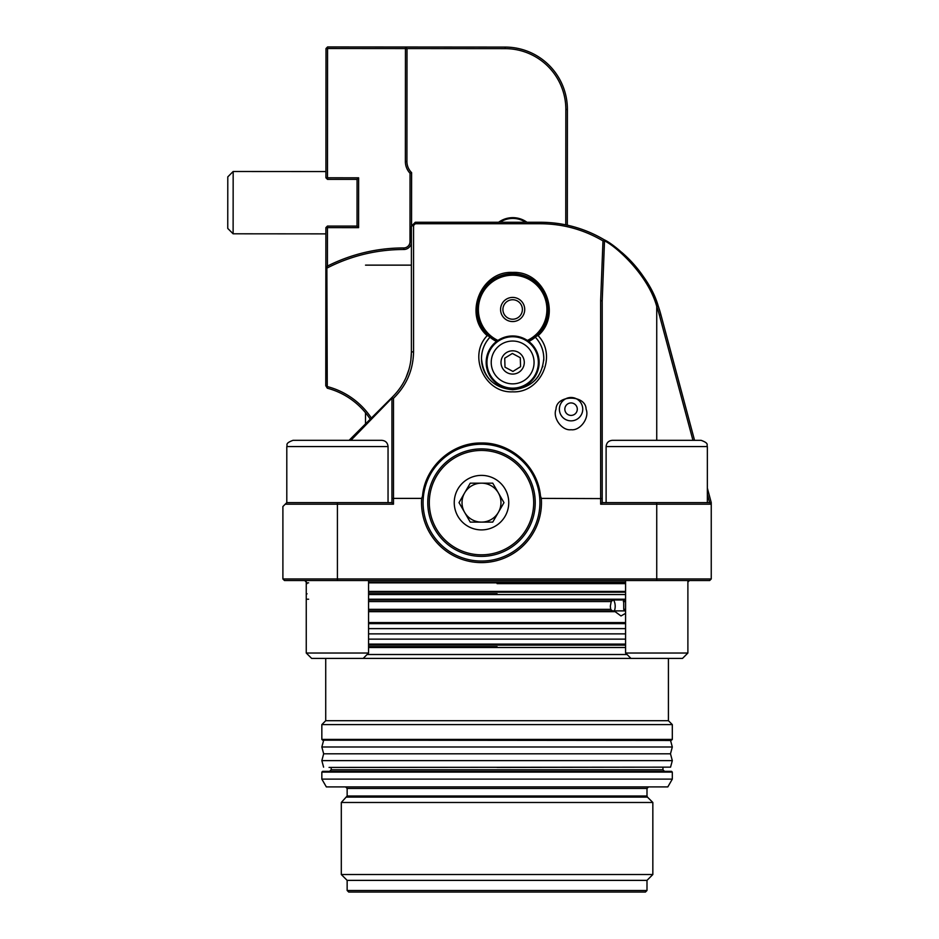 <?xml version="1.0" encoding="UTF-8"?>
<svg xmlns="http://www.w3.org/2000/svg" width="939" height="939" viewBox="0 0 939 939"><rect width="100%" height="100%" fill="white"/><g stroke="black" fill="none" stroke-linecap="round" stroke-linejoin="round"><path stroke-width="1.41" d="M501.414 305.069A12.066 12.066 0 0 0 508.234 320.727A12.066 12.066 0 0 0 523.88 313.908A12.066 12.066 0 0 0 517.06 298.25A12.066 12.066 0 0 0 501.414 305.069M503.586 305.926A9.73 9.73 0 0 0 509.091 318.544A9.73 9.73 0 0 0 521.708 313.051A9.73 9.73 0 0 0 516.215 300.421A9.73 9.73 0 0 0 503.586 305.926M527.366 340.434A34.273 34.273 0 0 0 525.183 277.592A34.273 34.273 0 0 0 480.756 296.947A34.273 34.273 0 0 0 497.928 340.434M497.201 340.939A35.048 35.048 0 0 1 480.029 296.665A35.048 35.048 0 0 1 525.464 276.864A35.048 35.048 0 0 1 528.105 340.939M368.569 644.389L497.071 644.389L368.569 644.389M625.574 628.614L368.569 628.614M625.574 633.872L368.569 633.872M625.574 639.13L368.569 639.13M497.071 623.355L368.569 623.355M625.574 644.389L497.071 644.389M329.061 767.433L670.563 767.151L672.312 760.625L321.842 760.625L323.662 753.806L321.842 746.998L672.312 746.998L670.481 753.806L323.662 753.806M670.563 767.151L497.071 767.433M570.501 420.848A11.679 11.679 0 0 1 559.398 408.618A11.679 11.679 0 0 1 571.628 397.514A11.679 11.679 0 0 1 582.732 409.744A11.679 11.679 0 0 1 570.501 420.848M571.358 402.948A6.233 6.233 0 0 1 577.285 409.474A6.233 6.233 0 0 1 570.759 415.402A6.233 6.233 0 0 1 564.844 408.876A6.233 6.233 0 0 1 571.358 402.948M486.965 363.252A25.705 25.705 0 0 0 513.457 388.136A25.705 25.705 0 0 0 538.34 361.644A25.705 25.705 0 0 0 511.837 336.761A25.705 25.705 0 0 0 486.965 363.252M539.115 361.609A26.48 26.48 0 0 1 513.48 388.91A26.48 26.48 0 0 1 486.179 363.276A26.48 26.48 0 0 1 511.814 335.986A26.48 26.48 0 0 1 539.115 361.609M513.328 383.851A21.421 21.421 0 0 0 534.056 361.773A21.421 21.421 0 0 0 511.978 341.045A21.421 21.421 0 0 0 491.238 363.123A21.421 21.421 0 0 0 513.328 383.851M513.011 374.074A11.632 11.632 0 0 0 524.279 362.078A11.632 11.632 0 0 0 512.283 350.822A11.632 11.632 0 0 0 501.015 362.818A11.632 11.632 0 0 0 513.011 374.074M512.929 371.433L520.57 366.691L520.288 357.712L512.365 353.463L504.724 358.193L505.006 367.184L512.929 371.433M481.496 448.901A53.734 53.734 0 0 0 427.761 502.635A53.734 53.734 0 0 0 481.496 556.381A53.734 53.734 0 0 0 535.23 502.635A53.734 53.734 0 0 0 481.496 448.901M481.496 554.82A52.185 52.185 0 0 1 429.311 502.635A52.185 52.185 0 0 1 481.496 450.45A52.185 52.185 0 0 1 533.681 502.635A52.185 52.185 0 0 1 481.496 554.82M470.251 483.162L459.018 502.635L470.251 522.107L481.496 522.107A19.473 19.473 0 0 1 464.629 492.905A19.473 19.473 0 0 1 481.496 483.162L470.251 483.162M481.496 529.901A27.254 27.254 0 0 1 454.241 502.635A27.254 27.254 0 0 1 481.496 475.38A27.254 27.254 0 0 1 508.75 502.635A27.254 27.254 0 0 1 481.496 529.901M481.496 483.162A19.473 19.473 0 0 1 498.363 492.905L492.74 483.162L481.496 483.162A19.473 19.473 0 0 0 462.023 502.635A19.473 19.473 0 0 0 481.496 522.107L492.74 522.107L498.363 512.377A19.473 19.473 0 0 1 481.496 522.107M498.363 492.905A19.473 19.473 0 0 1 498.363 512.377L503.985 502.635L498.363 492.905M337.418 440.332L381.809 440.332C385.589 440.696 387.666 442.774 388.042 446.565L286.794 446.565C287.909 445.063 284.306 443.548 293.015 440.332L337.418 440.332M368.569 653.028L306.255 653.028L311.642 658.403L363.193 658.403L368.569 653.028L368.569 580.525M656.737 440.332L701.128 440.332C709.837 443.548 706.234 445.063 707.36 446.565L606.113 446.565C606.477 442.774 608.554 440.696 612.334 440.332L656.737 440.332L656.737 306.454C647.98 274.528 615.514 245.854 604.505 240.877L602.216 300.938L602.216 502.635L709.696 502.635L711.246 504.196L600.655 504.196L600.655 300.539L602.979 240.889C583.694 229.562 562.872 223.858 540.5 223.74L415.296 223.74L413.571 225.466L413.571 351.538C413.277 369.86 406.575 385.448 393.488 398.289L393.488 498.386L421.681 498.386L422.515 496.062C424.968 466.73 452.07 442.363 481.496 442.997C510.922 442.363 538.012 466.73 540.477 496.062L541.31 498.386A59.967 59.967 0 0 1 481.496 562.602A59.967 59.967 0 0 1 421.681 498.386M363.193 658.403L682.512 658.403L687.888 653.028L687.888 580.525M630.961 658.403L625.574 653.028L687.888 653.028M411.399 243.189A7.794 7.794 0 0 1 403.747 249.504A167.447 167.447 0 0 0 326.878 268.131L327.265 388.147L325.763 385.694L325.88 227.637L327.441 227.637L327.418 266.101A169.008 169.008 0 0 1 403.747 247.943A6.233 6.233 0 0 0 409.991 241.722L410.038 173.257A17.137 17.137 0 0 1 405.366 161.496L405.448 48.57L327.57 48.511L327.476 177.788L358.628 177.811L358.592 227.661L327.441 227.637L327.441 226.076L357.031 226.099L357.066 179.372L327.476 179.349L325.915 177.788L326.009 48.511L327.57 46.95L505.147 47.079A62.303 62.303 0 0 1 567.402 109.429L567.32 225.184A124.617 124.617 0 0 1 604.106 239.703C616.019 245.126 649.084 273.871 658.204 305.938A124.617 124.617 0 0 1 660.868 314.624L694.555 440.332M498.597 222.261A24.144 24.144 0 0 1 526.979 222.261M565.759 224.844L565.841 109.429A60.753 60.753 0 0 0 505.147 48.64L407.01 48.57L406.927 161.496A15.576 15.576 0 0 0 411.599 172.623L411.552 225.067M327.324 386.586A75.543 75.543 0 0 1 371.375 418.055M370.248 419.181A73.993 73.993 0 0 0 327.288 388.194L327.265 388.147M525.617 222.261A23.369 23.369 0 0 0 499.971 222.261M407.01 48.57L405.448 47.009L405.448 48.57L407.01 48.57M326.009 48.511L327.57 48.511L327.57 46.95M411.599 172.623L410.038 173.257M327.476 179.349L327.476 177.788L325.915 177.788M358.628 177.811L357.066 179.372M326.878 268.131L327.418 266.101L325.856 267.099L326.878 268.131M358.592 227.661L357.031 226.099M325.88 227.637L327.441 226.076M327.277 386.622L325.763 385.096M233.118 233.799L233.165 171.497L227.79 176.872L227.754 228.423L233.118 233.799L325.88 233.87M623.684 599.986L623.754 609.341L624.4 610.89L625.574 610.89M625.574 613.355L620.984 615.961L615.151 611.676L368.569 611.676M368.569 610.89L614.247 610.89L615.151 611.676M612.31 610.89L610.702 609.341L610.327 606.218L611.219 601.547L613.097 599.986M614.329 610.972A9.73 6.878 90 0 0 615.198 606.218A9.73 6.878 90 0 0 613.601 599.986M559.374 409.181A11.679 11.679 0 0 0 571.065 420.86A11.679 11.679 0 0 0 582.743 409.181A11.679 11.679 0 0 0 571.065 397.49A11.679 11.679 0 0 0 559.374 409.181M586.1 409.181C589.704 417.902 580.126 430.989 571.065 429.722C562.003 430.989 552.414 417.902 556.029 409.181C556.252 394.474 585.866 394.474 586.1 409.181M444.03 457.821A58.418 58.418 0 0 1 539.69 497.564C537.765 468.174 510.875 443.607 481.496 444.229C452.117 443.607 425.226 468.174 423.301 497.564A58.418 58.418 0 0 0 481.496 561.053A58.418 58.418 0 0 0 539.69 497.564L540.477 496.062M548.47 309.483C546.334 287.686 534.373 275.749 512.612 273.66C490.851 275.843 478.913 287.78 476.824 309.483C477.047 320.093 480.968 328.932 488.573 336.021L489.958 337.207A31.151 31.151 0 0 0 481.496 358.557C483.409 377.584 493.808 387.971 512.694 389.708C531.568 387.866 541.944 377.49 543.798 358.557C543.669 350.282 540.852 343.169 535.347 337.207L536.721 336.021C544.362 328.861 548.282 320.023 548.47 309.483A35.823 35.823 0 0 0 548.411 307.264M481.507 359.132A31.151 31.151 0 0 0 481.531 359.989M481.543 360.306A31.151 31.151 0 0 0 481.719 362.266M481.754 362.56A31.151 31.151 0 0 0 491.754 381.657M534.467 380.8A31.151 31.151 0 0 0 538.704 375.635M542.672 366.867A31.151 31.151 0 0 0 542.871 366.14M543.74 360.47A31.151 31.151 0 0 0 543.763 360.165A31.151 31.151 0 0 0 543.798 358.557M543.798 358.393A31.151 31.151 0 0 0 543.704 356.034M543.658 355.494A31.151 31.151 0 0 0 543.493 354.203M543.435 353.757A31.151 31.151 0 0 0 541.064 345.775M541.017 345.669A31.151 31.151 0 0 0 538.61 341.338M538.528 341.209A31.151 31.151 0 0 0 535.347 337.207A35.823 35.823 0 0 1 528.798 341.467M363.463 892.05L497.071 892.05L348.709 892.05L347.148 890.489L646.994 890.489L645.445 892.05L497.071 892.05M630.679 892.05L645.445 892.05M497.071 646.725L368.569 646.725M497.071 771.33L671.526 771.33L672.312 772.116L321.842 772.116L322.617 771.33L497.071 771.33M497.071 593.765L368.569 593.765L497.071 593.765M671.526 740.178L322.617 740.178L321.842 739.404L672.312 739.404L671.526 740.178M625.574 583.635L497.071 583.635M367.079 654.506L627.064 654.506M325.727 658.403L325.727 720.706L668.415 720.706L672.312 724.603L321.842 724.603L321.842 739.404M672.312 779.124L667.817 786.905L326.338 786.905L321.842 779.124L672.312 779.124L672.312 772.116M481.496 358.557C481.601 350.364 484.43 343.251 489.958 337.207A35.823 35.823 0 0 0 496.496 341.467M476.824 309.483A35.823 35.823 0 0 0 477.188 314.565M479.817 323.826A35.823 35.823 0 0 0 480.862 326.009M481.437 327.077A35.823 35.823 0 0 0 482.716 329.166M484.465 331.608A35.823 35.823 0 0 0 485.627 333.016M487.212 335.646C463.08 314.87 480.85 270.702 512.647 272.427C544.444 270.702 562.215 314.87 538.082 335.646C557.637 355.705 540.618 393.288 512.647 391.833C484.677 393.288 467.657 355.705 487.212 335.646L488.573 336.021A35.823 35.823 0 0 0 489.677 336.972M535.629 336.972A35.823 35.823 0 0 0 536.721 336.021L538.082 335.646M544.467 325.95A35.823 35.823 0 0 0 545.512 323.767M545.747 323.192A35.823 35.823 0 0 0 548.364 312.3M347.148 890.489L347.148 880.371L646.994 880.371L652.84 874.526L652.84 802.481L341.303 802.481L347.148 796.002L646.994 796.002L646.994 788.467L347.148 788.467L345.587 786.905M347.148 880.371L341.303 874.526L652.84 874.526M368.569 599.211L625.574 599.211M625.574 599.986L368.569 599.986M306.255 599.211L308.614 599.211M614.352 610.89L624.4 610.89M365.517 412.737L365.517 423.912L349.097 440.332L393.148 396.27C405.038 384.086 411.129 369.391 411.399 352.219L411.399 226.158L415.296 222.261L540.5 222.261C563.247 222.355 584.445 228.177 604.106 239.703L604.481 240.842L602.979 240.889M406.012 377.56L408.981 369.426M410.777 361.057L411.399 352.219L413.571 351.538M621.782 252.415A124.617 124.617 0 0 1 658.204 305.938L656.737 306.454A123.056 123.056 0 0 1 659.366 315.023L660.868 314.624M282.897 578.964L711.246 578.964L709.696 580.525L284.458 580.525L282.897 578.964L282.897 506.532L286.794 502.635L391.927 502.635L391.927 398.148L350.916 440.332M707.36 488.104L711.246 502.635L711.246 578.964M391.927 498.597L393.488 498.386L393.488 504.196L285.233 504.196M541.31 498.386L602.216 498.597M709.638 502.635L707.36 494.125M692.947 440.332L659.366 315.023M393.488 398.289L391.927 398.148L392.385 397.044M548.376 306.771A35.823 35.823 0 0 0 547.789 302.487M545.629 295.492A35.823 35.823 0 0 0 480.627 293.438M391.927 502.635L393.488 504.196M602.216 502.635L600.655 504.196M440.379 461.155A58.418 58.418 0 0 0 423.301 497.564L422.515 496.062M413.571 225.466L411.399 226.158M365.517 265.138L411.399 265.138M368.569 644.095L625.574 644.095M625.574 623.649L368.569 623.649M672.312 746.998L670.563 740.472L323.967 740.178M505.147 47.079L505.147 48.64M567.402 109.429L565.841 109.429M406.927 161.496L405.366 161.496M411.399 241.722L409.991 241.722M403.747 249.504L403.747 247.943M625.574 582.074L368.569 582.074M652.84 802.481L647.452 797.105L346.691 797.105M368.569 645.163L625.574 645.163M329.624 771.33L331.185 769.769L662.957 769.769L662.957 767.433M368.569 592.204L625.574 592.204M368.569 622.58L625.574 622.58M625.574 647.499L368.569 647.499M625.574 594.54L368.569 594.54M368.569 582.861L625.574 582.861M611.219 601.547L368.569 601.547M368.569 609.341L610.702 609.341M623.754 609.341L625.574 609.341M625.574 601.547L623.296 601.547M337.418 580.525L337.418 502.635M656.737 580.525L656.737 502.635M307.041 583.635L306.255 582.861L308.614 582.861M602.216 300.938L600.655 300.539M540.5 223.74L540.5 222.261M415.296 223.74L415.296 222.261M323.591 740.472L321.842 746.998M323.591 767.151L321.842 760.625M670.481 753.806L672.312 760.625M368.569 591.417L625.574 591.417M388.042 502.635L388.042 446.565M286.794 502.635L286.794 446.565C287.909 445.063 284.306 443.548 293.015 440.332M306.255 653.028L306.255 580.525M707.36 502.635L707.36 446.565C706.234 445.063 709.837 443.548 701.128 440.332M606.113 502.635L606.113 446.565M625.574 653.028L625.574 580.525M233.165 171.497L325.927 171.555M306.255 582.074L304.706 580.525M646.994 890.489L646.994 880.371M672.312 739.404L672.312 724.603M668.415 720.706L668.415 658.403M331.185 769.769L331.185 767.433M321.842 779.124L321.842 772.116M347.148 796.002L347.148 788.467M341.303 874.526L341.303 802.481M325.727 720.706L321.842 724.603M306.255 594.54L307.041 593.765M662.957 769.769L664.519 771.33M647.452 797.105L646.994 796.002M646.994 788.467L648.556 786.905M687.888 582.074L689.449 580.525"/></g></svg>
